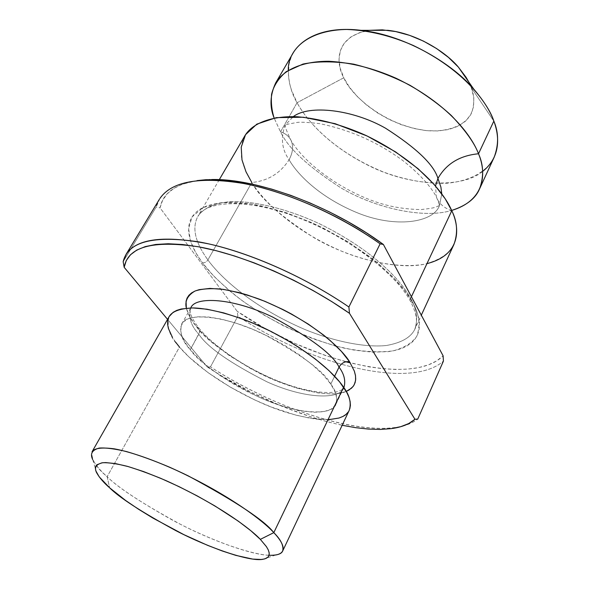 <?xml version="1.0" encoding="UTF-8"?>
<svg xmlns="http://www.w3.org/2000/svg" width="589" height="589" viewBox="0 0 589 589"><rect width="100%" height="100%" fill="white"/><g stroke="black" fill="none" stroke-linecap="round" stroke-linejoin="round"><path stroke-width="0.44" stroke-dasharray="2.94 2.21" d="M293.322 52.664L291.408 56.441L289.022 64.164L288.404 75.701L289.493 83.086L291.452 90.088L297.062 102.714L343.762 77.763L340.192 68.228L339.021 59.047L340.376 50.573L344.285 43.152L350.669 37.107L359.364 32.734L369.59 30.326C333.124 36.415 336.371 64.716 343.762 77.763L297.062 102.714L280.526 131.87C288.043 148.06 308.202 166.739 340.987 187.913C374.589 207.799 423.101 219.182 451.653 210.435C423.101 219.182 374.589 207.799 340.987 187.913C308.202 166.739 288.043 148.06 280.526 131.87L274.121 118.021L280.526 131.87C285.599 133.475 289.14 136.405 291.15 140.653C289.14 136.405 285.599 133.475 280.526 131.87L297.062 102.714C291.459 93.415 288.544 82.6 288.315 70.268M244.98 135.595L243.286 139.019L241.357 146.109L241.446 156.843L242.992 163.794L245.392 170.42L251.812 182.494C267.877 180.948 280.305 173.365 289.081 159.737C281.814 149.415 280.504 137.885 285.15 125.155L293.344 116.6L285.15 125.155C280.504 137.885 281.814 149.415 289.081 159.737C292.88 152.632 293.572 146.271 291.15 140.653C293.572 146.271 292.88 152.632 289.081 159.737C296.642 173.114 317.81 196.196 356.087 212.29C395.109 228.746 433.629 222.679 439.475 205.495L441.787 193.869L439.475 205.495C433.629 222.679 395.109 228.746 356.087 212.29C317.81 196.196 296.642 173.114 289.081 159.737C280.305 173.365 267.877 180.948 251.812 182.494C260.014 198.235 281.027 216.796 314.835 238.199C349.41 258.387 398.62 270.977 426.951 263.629M336.393 346.222L354.409 350.175L372.491 352.163L388.49 351.626L395.506 350.367L401.772 348.445L407.198 345.861L411.726 342.607L415.267 338.712L417.77 334.177L419.184 329.045L419.449 323.339L418.536 317.103L416.423 310.403L413.103 303.291L405.497 291.518L393.246 277.338L375.09 260.956L350.264 243.286L319.29 226.169L284.745 212.217L251.01 203.949L222.752 202.594L202.955 207.571L192.051 216.958L188.598 228.591L190.438 240.724L195.541 252.298L202.402 262.804C204.633 262.988 206.467 262.031 207.895 259.918C206.467 262.031 204.633 262.988 202.402 262.804C209.787 273.002 222.443 285.172 240.386 299.315C265.948 318.296 305.765 338.918 344.793 348.283C363.568 351.795 379.728 352.656 393.268 350.853C404.621 347.62 412.477 342.732 416.843 336.172C420.561 325.386 419.309 314.423 413.103 303.291L410.481 301.332L410.629 298.409C416.85 308.805 418.227 319.128 414.766 329.369C410.805 337.468 401.337 342.85 386.355 345.507C364.981 347.768 333.838 341.421 304.204 329.199C251.385 306.368 220.014 276.793 207.895 259.918C199.016 247.711 190.129 230.748 197.852 216.45C202.741 208.881 213.277 203.271 230.085 201.681C253.896 200.554 288.235 209.169 319.525 223.798C375.119 251.047 402.265 282.183 410.629 298.409L411.416 296.731L410.629 298.409C416.85 308.805 418.227 319.128 414.766 329.369C410.805 337.468 401.337 342.85 386.355 345.507C364.981 347.768 333.838 341.421 304.204 329.199C251.385 306.368 220.014 276.793 207.895 259.918L251.812 182.494L207.895 259.918C199.016 247.711 190.129 230.748 197.852 216.45C202.741 208.881 213.277 203.271 230.085 201.681C253.896 200.554 288.235 209.169 319.525 223.798C375.119 251.047 402.265 282.183 410.629 298.409L410.481 301.332L413.103 303.291L408.575 295.84L402.861 288.124L396.014 280.239L379.161 264.306L369.325 256.458L347.4 241.497L323.383 228.164L310.963 222.325L286.092 212.658L262.215 206.032L251.01 203.949L240.474 202.697L230.719 202.277L221.832 202.682L213.895 203.882L206.989 205.848L201.143 208.535L196.402 211.9L192.78 215.883L190.276 220.426L188.9 225.477L188.613 230.962L189.4 236.83L191.219 243.007L194.024 249.434L197.771 256.053L202.402 262.804L214.101 276.469L228.613 289.994L236.771 296.576L245.429 302.982L264.012 315.078L283.81 325.945L304.255 335.281L314.548 339.286L334.891 345.817M96.589 472.658L92.738 459.656C95.955 465.45 100.756 471.119 107.139 476.67L109.613 487.795L107.139 476.67C96.088 467.548 91.059 459.251 92.061 451.763M468.734 81.937L471.296 87.658L473.792 97.56L473.571 106.668L470.729 114.656L465.457 121.246L458.043 126.237L448.811 129.499L438.135 130.957L426.429 130.618L414.096 128.527L401.551 124.772L389.211 119.508L377.468 112.904L366.711 105.166L357.295 96.537L349.542 87.305L343.762 77.763C349.387 92.613 381.326 124.794 426.429 130.618C450.246 132.584 466.753 123.94 471.804 112.492C474.557 103.664 474.388 95.381 471.296 87.658L493.84 121.098L471.296 87.658C469.359 81.864 465.023 74.98 458.294 67.006M451.785 210.722C443.988 208.05 438.849 203.455 436.383 196.932L435.492 185.984L436.383 196.932C438.849 203.455 443.988 208.05 451.785 210.722M196.328 326.468L199.126 328.382L199.597 329.457L199.73 331.548L198.817 334.235C207.299 347.164 230.1 363.067 267.229 381.944C305.286 399.202 340.354 399.776 343.829 387.753L343.829 387.753C340.354 399.776 305.286 399.202 267.229 381.944C230.1 363.067 207.299 347.164 198.817 334.235L190.269 349.697C182.2 341.215 179.35 332.66 181.721 324.031C185.447 312.413 223.555 314.636 263.747 334.213C302.194 355.189 324.546 371.806 330.797 384.08L334.611 376.224L330.797 384.08L323.096 374.788L312.59 364.966L299.676 355.049L284.907 345.5L268.952 336.761L252.556 329.236L236.483 323.28L221.457 319.142L208.138 316.963L197.065 316.786L188.635 318.561L183.098 322.139L180.565 327.315L181.014 333.83L184.32 341.392L190.269 349.697L198.567 358.436L208.874 367.308L220.809 376.032L233.98 384.322L247.947 391.928L262.289 398.613L276.543 404.164L290.267 408.391L302.996 411.129L314.283 412.256L323.7 411.674L330.834 409.348L335.332 405.298L336.93 399.614L335.435 392.465L330.797 384.08C336.172 391.111 337.872 397.847 335.892 404.29C332.616 415.937 297.592 414.781 259.337 397.325C221.972 378.315 198.949 362.434 190.269 349.697L199.553 332.439L199.31 328.721L196.328 326.468C191.535 320.85 188.215 314.754 186.345 308.187L189.975 317.213L196.328 326.468C204.368 338.432 224.623 353.606 257.076 371.998C290.267 389.439 331.357 398.539 346.222 391.413L340.626 393.047L335.715 393.717L330.252 393.908L317.905 392.892L296.701 388.085L273.752 379.772L250.686 368.618L229.084 355.395L210.494 341.009L200.474 331.268L196.328 326.468M181.721 324.031L190.711 308.054C188.178 316.941 190.88 325.665 198.817 334.235C190.88 325.665 188.178 316.941 190.711 308.054L190.144 310.197C189.71 313.878 192.691 319.923 199.097 328.338C215.169 348.084 250.619 371.158 283.854 383.292C301.583 389.778 321.447 394.063 336.135 391.957C340.552 390.794 343.115 389.395 343.829 387.753L335.892 404.29M169.153 316.543C166.356 326.858 169.801 337.026 179.49 347.061L107.139 476.67L179.49 347.061C189.989 359.717 216.605 382.688 260.279 402.464C304.785 422.666 345.448 423.918 349.24 410.29M392.767 428.417C348.46 435.256 267.855 406.955 207.144 366.851L210.464 366.888C271.838 406.69 352.008 434.351 396.5 427.334C405.387 425.943 412.469 423.196 417.748 419.081C385.611 444.327 283.883 414.95 210.464 366.888L237.875 316.16C309.188 364.282 410.062 390.397 443.414 361.131C410.062 390.397 309.188 364.282 237.875 316.16L237.22 311.338L160.009 207.821L162.579 200.37L167.188 193.84L173.865 188.392L182.597 184.143L197.05 180.595M159.928 198.441L156.144 207.085C160.407 190.085 177.716 181.059 208.072 179.984M211.65 179.535C180.742 180.661 163.528 190.092 160.009 207.821L156.144 207.085L123.16 261.663L156.144 207.085M269.077 555.272C249.935 554.816 206.503 538.523 172.548 520.168C139.033 501.32 117.226 486.816 107.139 476.67C117.947 487.67 142.104 503.396 179.593 523.849C217.65 543.669 262.039 558.114 275.836 554.971L262.974 559.27M175.61 342.135L172.444 337.379M168.638 317.552L169.131 316.573M349.822 408.81L348.342 411.851M329.192 419.611L317 419.191L310.175 418.264L295.376 415.024L271.279 407.043L254.691 399.924L230.292 387.128L207.939 372.565L189.216 357.206L179.49 347.061M207.144 366.851L167.548 319.356L207.144 366.851L221.331 375.76L251.113 392.178L281.866 406.248L312.464 417.432L327.344 421.776L342.143 425.287M345.883 361.771L325.305 355.476L295.008 343.483L265.286 328.581L237.22 311.338C308.378 360.601 411.696 387.172 443.127 355.844L436.574 360.954L428.409 364.871L418.794 367.58L407.905 369.112L395.918 369.487L382.997 368.736L369.318 366.91L350.3 362.912M251.812 182.494C262.709 200.172 292.085 230.549 343.49 251.996C372.366 263.379 403.126 268.164 424.617 264.144C439.74 260.147 449.525 253.557 453.964 244.383M482.627 171.421C461.931 189.069 409.097 186.249 368.243 165.376C327.521 144.879 306.052 119.302 297.062 102.714C306.773 121.113 334.147 152.198 384.065 172.26C405.769 180.175 426.62 183.842 446.624 183.253C471.693 181.103 487.883 170.368 494.171 157.219M210.464 366.888L237.875 316.16M237.22 311.338L160.009 207.821M285.15 125.155C286.733 126.105 281.365 120.237 291.121 140.58C305.271 165.273 348.386 195.732 387.606 205.384C398.046 207.946 409.186 209.345 421.017 209.581C429.675 208.631 434.763 207.74 436.294 206.908L439.475 205.495C438.628 204.457 441.492 209.765 436.368 196.895C431.339 187.28 419.626 173.667 402.581 160.37C377.755 142.177 350.19 129.948 319.879 123.683C308.621 122.387 301.141 121.96 297.438 122.394L287.859 124.161L285.15 125.155M219.285 179.674L197.852 216.45C205.517 200.989 246.246 197.801 296.628 217.054C346.788 235.865 395.631 273.141 410.481 301.318C418.602 317.081 416.843 325.091 414.766 329.369L421.312 315.181M398.554 426.973L395.005 428.034"/><path stroke-width="0.88" d="M275.681 82.924C270.02 95.079 269.497 106.771 274.121 118.021C271.757 110.496 270.903 102.611 271.573 94.365C273.495 86.06 278.383 78.484 286.239 71.637L303.018 64.054C317.581 61.094 334.486 61.138 353.731 64.172C373.433 69.06 392.215 76.114 410.069 85.339C426.473 95.182 440.219 105.232 451.292 115.488C465.553 130.508 474.624 143.267 478.511 153.766C459.818 155.54 446.293 163.764 437.936 178.438C433.968 164.773 416.482 148.016 385.478 128.174C352.914 109.576 309.269 104.459 293.344 116.6C309.269 104.459 352.914 109.576 385.478 128.174C416.482 148.016 433.968 164.773 437.936 178.438C446.293 163.764 459.818 155.54 478.511 153.766C486.44 172.305 485.792 200.223 451.653 210.435C466.186 205.745 475.47 198.611 479.505 189.025L494.171 157.219C498.831 144.57 498.721 132.532 493.84 121.098C487.537 103.053 464.655 70.12 413.331 45.5C390.824 35.657 368.64 30.304 346.766 29.45C319.29 29.884 300.994 39.883 293.322 52.664L275.681 82.924C283.095 70.584 301.251 61.16 328.846 61.263C350.845 62.522 373.264 68.184 396.095 78.263C448.207 103.362 471.841 136.015 478.511 153.766L493.84 121.098L478.511 153.766C483.621 165.03 483.952 176.788 479.505 189.025M441.787 193.869L440.881 187.037L437.936 178.438L440.881 187.037L441.787 193.869M275.836 554.971C288.617 552.666 282.536 541.806 273.804 532.64C280.909 539.693 283.869 545.819 282.683 550.995L349.24 410.29C351.508 402.95 349.623 395.263 343.601 387.209L273.804 532.64L343.601 387.209C335.605 375.097 311.529 351.302 265.565 328.758C239.76 316.573 212.084 308.503 193.435 307.937C180.433 308.334 172.334 311.206 169.153 316.543L92.061 451.763C94.269 448.155 101.676 447.176 114.288 448.84C132.584 452.116 160.996 462.556 188.244 475.883C236.292 501.776 264.814 520.691 273.804 532.64L260.338 539.369L266.361 546.555L268.319 550.001L269.232 553.181L268.834 555.913L268.047 557.054L265.146 558.762L262.974 559.27C250.862 562.009 210.56 548.72 175.75 530.586C141.47 511.915 119.42 497.646 109.613 487.795L125.538 500.407L138.533 509.235L152.919 518.077L183.989 534.702L207.438 545.274L222.23 550.973L235.777 555.361L252.733 559.094L261.126 559.476L264.299 559.005L266.721 558.07L268.356 556.686L269.173 554.853L269.144 552.578L268.253 549.868L266.486 546.747L260.338 539.369L250.826 530.718L238.273 521.125L214.86 505.907L197.205 495.901L178.865 486.558L160.723 478.327L143.628 471.59L128.35 466.621L115.532 463.595L105.652 462.586L101.912 462.829L96.964 464.75L95.757 466.392L95.396 468.446L95.86 470.891L99.18 476.818L109.613 487.795C103.811 482.811 99.467 477.767 96.589 472.658C94.034 467.563 96.066 464.25 102.692 462.733C108.545 462.498 116.755 463.698 127.312 466.326C139.1 469.882 152.014 474.653 166.054 480.639C218.004 504.125 251.091 529.268 260.338 539.369L273.804 532.64C263.865 521.353 227.332 493.118 169.507 467.158C153.898 460.561 139.549 455.363 126.473 451.557C114.789 448.781 105.725 447.618 99.291 448.052C92.046 449.989 89.859 453.861 92.738 459.656M288.315 70.268C287.469 49.174 311.147 24.311 361.028 30.334C407.588 35.45 454.62 65.983 473.637 88.954L458.294 67.006C446.167 52.414 417.233 33.529 387.805 30.311L369.59 30.326L382.371 29.855L395.779 31.585L409.716 35.392L423.543 41.149L436.655 48.592L448.443 57.391L458.404 67.131L466.12 77.373L468.734 81.937M473.637 88.954C484.246 101.507 490.983 112.219 493.84 121.098C499.627 136.486 500.738 157.204 482.627 171.421M426.951 263.629C460.679 255.133 460.384 228.672 451.785 210.722C444.467 193.531 419.478 161.415 365.99 135.47C342.592 124.993 319.79 118.757 297.592 116.769C269.799 115.68 251.93 124.065 244.98 135.595L219.285 179.674M435.492 185.984L437.936 178.438L435.492 185.984M411.416 296.731L451.785 210.722L411.416 296.731M343.888 387.636C345.883 381.009 344.27 374.17 339.043 367.102C341.532 362.949 345.036 361.16 349.549 361.734L354.328 371.063L355.528 375.804L355.594 380.42L354.239 384.72L352.944 386.678L348.96 390.058L346.222 391.413L351.523 388.18L353.709 385.618L355.115 382.607L355.704 379.169L355.454 375.333L354.35 371.122L349.549 361.734C345.036 361.16 341.532 362.949 339.043 367.102C332.999 354.659 310.963 338.027 272.935 317.206C233.156 297.828 194.893 296.024 190.784 307.937C194.893 296.024 233.156 297.828 272.935 317.206C310.963 338.027 332.999 354.659 339.043 367.102L334.611 376.224L339.043 367.102C344.27 374.17 345.883 381.009 343.888 387.636M208.072 179.984C253.064 178.806 326.667 205.384 380.119 243.824L383.387 244.479L443.127 355.844L443.414 361.131L417.748 419.081L414.958 419.272C409.708 423.918 402.309 426.966 392.767 428.417M197.05 180.595L205.966 179.719L220.352 179.726L236.299 181.294L253.557 184.445L271.838 189.157L290.819 195.371L310.138 203.006L329.428 211.915L348.305 221.928L366.41 232.854L383.387 244.479C330.989 205.671 256.819 178.327 211.65 179.535M282.683 550.995C281.476 554.035 276.94 555.464 269.077 555.272M179.49 347.061L175.61 342.135M172.444 337.379L168.425 328.515L167.637 324.51L167.703 320.836L168.638 317.552M169.131 316.573L173.173 312.28L176.759 310.374L181.206 308.997L192.566 307.922L206.879 309.203L223.606 312.862L242.027 318.796L251.621 322.544L270.984 331.416L289.832 341.745L298.77 347.304L315.152 358.87L328.949 370.577L339.588 381.871L346.693 392.274L348.865 397.001L350.102 401.359L350.411 405.306L349.822 408.81M348.342 411.851L346.023 414.413L342.894 416.475L339.014 418.028L329.192 419.611M186.345 308.187C184.659 301.148 187.538 295.435 194.974 291.054C201.335 288.882 209.956 288.212 220.838 289.044C232.891 290.922 245.93 294.367 259.948 299.374C311.64 319.989 342.069 349.027 349.549 361.734L341.392 351.375L330.12 340.471L323.449 334.964L308.386 324.171L291.592 314.084L282.794 309.461L264.91 301.332L247.343 294.986L238.943 292.571L223.356 289.376L209.942 288.411L199.215 289.648L194.974 291.054L191.521 292.961L188.885 295.325L187.059 298.122L186.058 301.31L186.345 308.187M342.143 425.287L355.484 427.651L368.419 429.079L380.376 429.425L391.184 428.645L400.667 426.708L408.648 423.587L414.958 419.272L349.468 313.319L348.894 306.994C302.79 275.372 243.338 249.832 198.729 241.865C153.14 235.136 127.946 241.74 123.16 261.663L124.169 267.325L167.548 319.356L124.169 267.325C127.85 246.806 152.669 239.973 198.64 246.82C243.596 254.971 303.814 281.284 349.468 313.319L331.821 301.627L313.076 290.517L293.602 280.209L273.782 270.911L253.999 262.797L234.643 256.016L216.082 250.664L198.64 246.82L182.612 244.523L168.248 243.75L155.732 244.464L145.211 246.614L136.766 250.082L130.449 254.779L126.26 260.574L124.169 267.325L123.16 261.663L126.429 253.807C137.2 238.442 164.758 235.166 209.08 243.964C252.254 253.609 306.346 277.839 348.894 306.994L380.119 243.824C339.102 214.742 286.328 191.602 243.588 183.503C199.627 176.361 171.738 181.346 159.928 198.441M350.3 362.912L345.883 361.771M334.891 345.817L336.393 346.222M421.312 315.181L453.964 244.383C458.051 232.891 457.322 221.67 451.785 210.722L445.218 198.81L434.387 184.718L418.087 168.734L395.543 151.874L367.138 136.007L335.097 123.683L303.379 117.226L276.322 117.638L256.833 124.132L245.525 134.704L241.218 147.184L241.991 159.891L246.003 171.811L251.812 182.494M348.894 306.994L380.119 243.824L383.387 244.479L443.127 355.844L443.414 361.131L417.748 419.081L414.958 419.272L349.468 313.319L348.894 306.994M387.805 30.311L361.028 30.334M206.408 180.013L209.927 179.564M125.936 254.588L159.376 199.31"/></g></svg>
